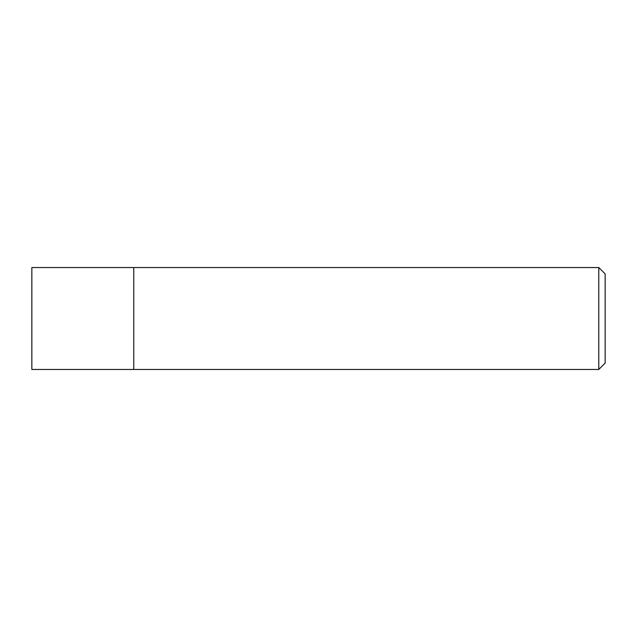 <?xml version="1.0" encoding="UTF-8"?>
<svg xmlns="http://www.w3.org/2000/svg" width="637" height="637" viewBox="0 0 637 637"><rect width="100%" height="100%" fill="white"/><g stroke="black" fill="none" stroke-linecap="round" stroke-linejoin="round"><path stroke-width="0.96" d="M133.77 267.54L31.85 267.54L31.85 369.46L133.77 369.46L133.77 267.54L133.77 369.46L598.78 369.46L598.78 267.54L133.77 267.54M598.78 267.54L605.15 273.91L605.15 363.09L598.78 369.46"/></g></svg>
